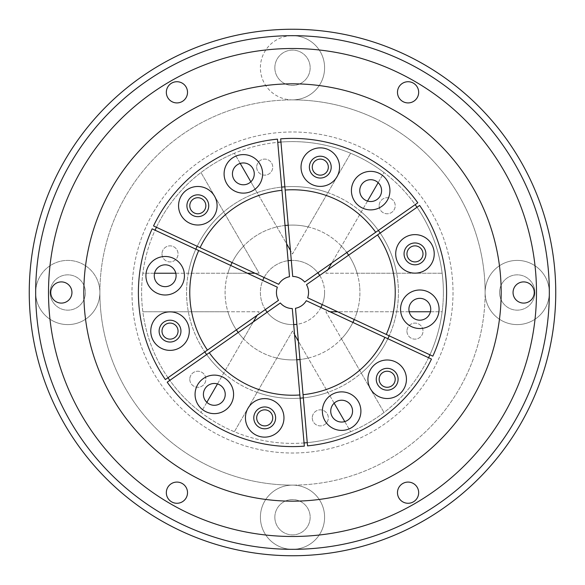 <?xml version="1.0" encoding="UTF-8"?>
<svg xmlns="http://www.w3.org/2000/svg" width="585" height="585" viewBox="0 0 585 585"><rect width="100%" height="100%" fill="white"/><g stroke="black" fill="none" stroke-linecap="round" stroke-linejoin="round"><path stroke-width="0.44" stroke-dasharray="2.92 2.19" d="M549.33 292.5A256.83 256.83 0 0 0 292.5 35.67A256.83 256.83 0 0 0 35.67 292.5A32.102 32.102 0 0 0 67.772 324.602A32.102 32.102 0 0 0 99.881 292.5A32.102 32.102 0 0 0 67.772 260.398A32.102 32.102 0 0 0 35.67 292.5A32.102 32.102 0 0 0 67.772 324.602A32.102 32.102 0 0 0 99.881 292.5A192.619 192.619 0 0 1 292.5 99.881A192.619 192.619 0 0 1 485.119 292.5A32.102 32.102 0 0 0 517.228 324.602A32.102 32.102 0 0 0 549.33 292.5A32.102 32.102 0 0 0 517.228 260.398A32.102 32.102 0 0 0 485.119 292.5A32.102 32.102 0 0 0 517.228 324.602A32.102 32.102 0 0 0 549.33 292.5A32.102 32.102 0 0 0 517.228 260.398A32.102 32.102 0 0 0 485.119 292.5A192.619 192.619 0 0 1 292.5 485.119A192.619 192.619 0 0 1 99.881 292.5A192.619 192.619 0 0 1 292.5 99.881A32.102 32.102 0 0 0 324.602 67.772A32.102 32.102 0 0 0 292.5 35.67A32.102 32.102 0 0 0 260.398 67.772A32.102 32.102 0 0 0 292.5 99.881A192.619 192.619 0 0 1 485.119 292.5A192.619 192.619 0 0 1 292.5 485.119A32.102 32.102 0 0 0 260.398 517.228A32.102 32.102 0 0 0 292.5 549.33A32.102 32.102 0 0 0 324.602 517.228A32.102 32.102 0 0 0 292.5 485.119A32.102 32.102 0 0 0 260.398 517.228A32.102 32.102 0 0 0 292.5 549.33A32.102 32.102 0 0 0 324.602 517.228A32.102 32.102 0 0 0 292.5 485.119A192.619 192.619 0 0 1 99.881 292.5A32.102 32.102 0 0 0 67.772 260.398A32.102 32.102 0 0 0 35.67 292.5A256.83 256.83 0 0 0 292.5 549.33A256.83 256.83 0 0 0 549.33 292.5A256.83 256.83 0 0 0 292.5 35.67A32.102 32.102 0 0 0 260.398 67.772A32.102 32.102 0 0 0 292.5 99.881A32.102 32.102 0 0 0 324.602 67.772A32.102 32.102 0 0 0 292.5 35.67A256.83 256.83 0 0 0 35.67 292.5A256.83 256.83 0 0 1 292.5 35.67A256.83 256.83 0 0 1 549.33 292.5A256.83 256.83 0 0 1 292.5 549.33A256.83 256.83 0 0 1 35.67 292.5A256.83 256.83 0 0 1 292.5 35.67A256.83 256.83 0 0 1 549.33 292.5A256.83 256.83 0 0 1 292.5 549.33A256.83 256.83 0 0 1 35.67 292.5A256.83 256.83 0 0 0 292.5 549.33A256.83 256.83 0 0 0 549.33 292.5M555.75 292.5A263.25 263.25 0 0 0 292.5 29.25A263.25 263.25 0 0 0 29.25 292.5A263.25 263.25 0 0 1 292.5 29.25A263.25 263.25 0 0 1 555.75 292.5A263.25 263.25 0 0 0 292.5 29.25A263.25 263.25 0 0 0 29.25 292.5A263.25 263.25 0 0 0 292.5 555.75A263.25 263.25 0 0 0 555.75 292.5A263.25 263.25 0 0 1 292.5 555.75A263.25 263.25 0 0 1 29.25 292.5A263.25 263.25 0 0 0 292.5 555.75A263.25 263.25 0 0 0 555.75 292.5A263.25 263.25 0 0 1 292.5 555.75A263.25 263.25 0 0 1 29.25 292.5A263.25 263.25 0 0 0 292.5 555.75A263.25 263.25 0 0 0 555.75 292.5A263.25 263.25 0 0 1 292.5 555.75A263.25 263.25 0 0 1 29.25 292.5M397.478 92.32A10.596 10.596 0 0 0 408.074 102.916A10.596 10.596 0 0 0 418.67 92.32A10.596 10.596 0 0 0 408.074 81.724A10.596 10.596 0 0 0 397.478 92.32M166.33 92.32A10.596 10.596 0 0 0 176.926 102.916A10.596 10.596 0 0 0 187.522 92.32A10.596 10.596 0 0 0 176.926 81.724A10.596 10.596 0 0 0 166.33 92.32M50.756 292.5A10.596 10.596 0 0 0 61.352 303.096A10.596 10.596 0 0 0 71.948 292.5A10.596 10.596 0 0 0 61.352 281.904A10.596 10.596 0 0 0 50.756 292.5M166.33 492.68A10.596 10.596 0 0 0 176.926 503.275A10.596 10.596 0 0 0 187.522 492.68A10.596 10.596 0 0 0 176.926 482.084A10.596 10.596 0 0 0 166.33 492.68M397.478 492.68A10.596 10.596 0 0 0 408.074 503.275A10.596 10.596 0 0 0 418.67 492.68A10.596 10.596 0 0 0 408.074 482.084A10.596 10.596 0 0 0 397.478 492.68M379.153 379.255A8.029 8.029 0 0 0 387.175 387.285A8.029 8.029 0 0 0 395.204 379.255A8.029 8.029 0 0 0 387.175 371.226A8.029 8.029 0 0 0 379.153 379.255M406.948 331.117A8.029 8.029 0 0 0 414.97 339.139A8.029 8.029 0 0 0 422.999 331.117A8.029 8.029 0 0 0 414.97 323.088A8.029 8.029 0 0 0 406.948 331.117A8.029 8.029 0 0 0 414.97 339.139A8.029 8.029 0 0 0 422.999 331.117A8.029 8.029 0 0 0 414.97 323.088A8.029 8.029 0 0 0 406.948 331.117M406.948 253.883A8.029 8.029 0 0 0 414.97 261.912A8.029 8.029 0 0 0 422.999 253.883A8.029 8.029 0 0 0 414.97 245.861A8.029 8.029 0 0 0 406.948 253.883M379.153 205.744A8.029 8.029 0 0 0 387.175 213.774A8.029 8.029 0 0 0 395.204 205.744A8.029 8.029 0 0 0 387.175 197.715A8.029 8.029 0 0 0 379.153 205.744A8.029 8.029 0 0 0 387.175 213.774A8.029 8.029 0 0 0 395.204 205.744A8.029 8.029 0 0 0 387.175 197.715A8.029 8.029 0 0 0 379.153 205.744M312.266 167.127A8.029 8.029 0 0 0 320.295 175.156A8.029 8.029 0 0 0 328.317 167.127A8.029 8.029 0 0 0 320.295 159.105A8.029 8.029 0 0 0 312.266 167.127M256.683 167.127A8.029 8.029 0 0 0 264.705 175.156A8.029 8.029 0 0 0 272.734 167.127A8.029 8.029 0 0 0 264.705 159.105A8.029 8.029 0 0 0 256.683 167.127A8.029 8.029 0 0 0 264.705 175.156A8.029 8.029 0 0 0 272.734 167.127A8.029 8.029 0 0 0 264.705 159.105A8.029 8.029 0 0 0 256.683 167.127M189.796 205.744A8.029 8.029 0 0 0 197.825 213.774A8.029 8.029 0 0 0 205.847 205.744A8.029 8.029 0 0 0 197.825 197.715A8.029 8.029 0 0 0 189.796 205.744M162.001 253.883A8.029 8.029 0 0 0 170.03 261.912A8.029 8.029 0 0 0 178.052 253.883A8.029 8.029 0 0 0 170.03 245.861A8.029 8.029 0 0 0 162.001 253.883A8.029 8.029 0 0 0 170.03 261.912A8.029 8.029 0 0 0 178.052 253.883A8.029 8.029 0 0 0 170.03 245.861A8.029 8.029 0 0 0 162.001 253.883M162.001 331.117A8.029 8.029 0 0 0 170.03 339.139A8.029 8.029 0 0 0 178.052 331.117A8.029 8.029 0 0 0 170.03 323.088A8.029 8.029 0 0 0 162.001 331.117M189.796 379.255A8.029 8.029 0 0 0 197.825 387.285A8.029 8.029 0 0 0 205.847 379.255A8.029 8.029 0 0 0 197.825 371.226A8.029 8.029 0 0 0 189.796 379.255A8.029 8.029 0 0 0 197.825 387.285A8.029 8.029 0 0 0 205.847 379.255A8.029 8.029 0 0 0 197.825 371.226A8.029 8.029 0 0 0 189.796 379.255M217.474 383.928L243.514 338.817A67.421 67.421 0 0 1 227.894 311.761L259.14 311.761L200.991 412.469A150.886 150.886 0 0 0 234.358 431.737L292.5 331.022L350.642 431.737A150.886 150.886 0 0 0 384.009 412.469L325.86 311.761L442.15 311.761A150.886 150.886 0 0 0 442.15 273.239L325.86 273.239L384.009 172.531A150.886 150.886 0 0 0 350.642 153.263L292.5 253.978L234.358 153.263A150.886 150.886 0 0 0 200.991 172.531L259.14 273.239L142.85 273.239A150.886 150.886 0 0 0 142.85 311.761L259.14 311.761L257.064 315.352M206.849 402.326L200.991 412.469A150.886 150.886 0 0 1 169.826 380.352M253.268 321.933L243.514 338.817A67.421 67.421 0 0 1 238.212 332.47A67.421 67.421 0 0 0 296.778 359.782A67.421 67.421 0 0 1 276.88 358.086L292.5 331.022L294.577 334.613M247.396 273.239L227.894 273.239A67.421 67.421 0 0 1 243.514 246.183L259.14 273.239L254.987 273.239M156.436 227.28A150.886 150.886 0 0 1 200.991 172.531L243.514 246.183A67.421 67.421 0 0 0 232.091 262.563L278.701 284.295A16.051 16.051 0 0 1 289.509 276.727L285.027 225.496A67.421 67.421 0 0 0 232.091 262.563L197.174 246.278A105.943 105.943 0 0 1 223.733 211.909A105.943 105.943 0 0 0 188.326 273.239L227.894 273.239A67.421 67.421 0 0 1 230.739 265.473A67.421 67.421 0 0 0 236.369 329.845A67.421 67.421 0 0 1 227.894 311.761L142.85 311.761A150.886 150.886 0 0 0 167.99 377.727M304.054 442.947A150.886 150.886 0 0 1 234.358 431.737L276.88 358.086A67.421 67.421 0 0 0 308.12 358.086A67.421 67.421 0 0 1 299.973 359.504A67.421 67.421 0 0 0 352.909 322.437A67.421 67.421 0 0 1 341.486 338.817L325.86 311.761L330.013 311.761M334.167 403.189L298.372 341.194M344.792 421.595L350.642 431.737A150.886 150.886 0 0 1 307.249 442.662M428.564 357.72A150.886 150.886 0 0 1 384.009 412.469L341.486 338.817A67.421 67.421 0 0 0 357.106 311.761A67.421 67.421 0 0 1 354.261 319.527A67.421 67.421 0 0 0 348.631 255.155A67.421 67.421 0 0 1 357.106 273.239L325.86 273.239L327.936 269.648M409.193 311.761L337.603 311.761M430.443 311.761L442.15 311.761A150.886 150.886 0 0 1 429.924 354.81M417.01 207.273A150.886 150.886 0 0 1 442.15 273.239L357.106 273.239A67.421 67.421 0 0 0 341.486 246.183A67.421 67.421 0 0 1 346.788 252.53A67.421 67.421 0 0 0 288.222 225.218A67.421 67.421 0 0 1 308.12 226.914L292.5 253.978L290.423 250.387M367.526 201.072L331.732 263.067M378.151 182.674L384.009 172.531A150.886 150.886 0 0 1 415.174 204.648M280.946 142.053A150.886 150.886 0 0 1 350.642 153.263L308.12 226.914A67.421 67.421 0 0 0 276.88 226.914A67.421 67.421 0 0 1 285.027 225.496L281.67 187.112A105.943 105.943 0 0 0 197.174 246.278L153.526 225.927A154.096 154.096 0 0 1 277.473 139.135L281.67 187.112A105.943 105.943 0 0 0 257.093 192.648L286.628 243.806M175.807 273.239L188.326 273.239A105.943 105.943 0 0 1 195.814 249.188A105.943 105.943 0 0 0 301.736 398.041A105.943 105.943 0 0 0 380.191 233.057A105.943 105.943 0 0 1 396.674 273.239A105.943 105.943 0 0 0 361.267 211.909A105.943 105.943 0 0 1 378.349 230.424A105.943 105.943 0 0 0 284.866 186.834A105.943 105.943 0 0 1 327.907 192.648A105.943 105.943 0 0 0 257.093 192.648L250.833 181.811M240.208 163.405L234.358 153.263A150.886 150.886 0 0 1 277.751 142.338M513.052 292.5A10.596 10.596 0 0 0 523.648 303.096A10.596 10.596 0 0 0 534.244 292.5A10.596 10.596 0 0 0 523.648 281.904A10.596 10.596 0 0 0 513.052 292.5M256.683 417.873A8.029 8.029 0 0 0 264.705 425.895A8.029 8.029 0 0 0 272.734 417.873A8.029 8.029 0 0 0 264.705 409.844A8.029 8.029 0 0 0 256.683 417.873M312.266 417.873A8.029 8.029 0 0 0 320.295 425.895A8.029 8.029 0 0 0 328.317 417.873A8.029 8.029 0 0 0 320.295 409.844A8.029 8.029 0 0 0 312.266 417.873A8.029 8.029 0 0 0 320.295 425.895A8.029 8.029 0 0 0 328.317 417.873A8.029 8.029 0 0 0 320.295 409.844A8.029 8.029 0 0 0 312.266 417.873M319.688 275.425A32.102 32.102 0 0 1 322.24 304.595M320.88 307.505A32.102 32.102 0 0 1 296.895 324.302M293.692 324.58A32.102 32.102 0 0 1 267.155 312.207M265.312 309.575A32.102 32.102 0 0 1 262.76 280.405M264.12 277.495A32.102 32.102 0 0 1 288.105 260.698M291.308 260.42A32.102 32.102 0 0 1 317.845 272.793M154.557 273.239L142.85 273.239A150.886 150.886 0 0 1 155.076 230.19M274.84 67.772A17.66 17.66 0 0 0 292.5 85.432A17.66 17.66 0 0 0 310.16 67.772A17.66 17.66 0 0 0 292.5 50.12A17.66 17.66 0 0 0 274.84 67.772A17.66 17.66 0 0 0 292.5 85.432A17.66 17.66 0 0 0 310.16 67.772A17.66 17.66 0 0 0 292.5 50.12A17.66 17.66 0 0 0 274.84 67.772M50.12 292.5A17.66 17.66 0 0 0 67.772 310.16A17.66 17.66 0 0 0 85.432 292.5A17.66 17.66 0 0 0 67.772 274.84A17.66 17.66 0 0 0 50.12 292.5A17.66 17.66 0 0 0 67.772 310.16A17.66 17.66 0 0 0 85.432 292.5A17.66 17.66 0 0 0 67.772 274.84A17.66 17.66 0 0 0 50.12 292.5M274.84 517.228A17.66 17.66 0 0 0 292.5 534.88A17.66 17.66 0 0 0 310.16 517.228A17.66 17.66 0 0 0 292.5 499.568A17.66 17.66 0 0 0 274.84 517.228A17.66 17.66 0 0 0 292.5 534.88A17.66 17.66 0 0 0 310.16 517.228A17.66 17.66 0 0 0 292.5 499.568A17.66 17.66 0 0 0 274.84 517.228M499.568 292.5A17.66 17.66 0 0 0 517.228 310.16A17.66 17.66 0 0 0 534.88 292.5A17.66 17.66 0 0 0 517.228 274.84A17.66 17.66 0 0 0 499.568 292.5A17.66 17.66 0 0 0 517.228 310.16A17.66 17.66 0 0 0 534.88 292.5A17.66 17.66 0 0 0 517.228 274.84A17.66 17.66 0 0 0 499.568 292.5M501.177 292.5A208.677 208.677 0 0 1 292.5 501.177A208.677 208.677 0 0 1 83.823 292.5A208.677 208.677 0 0 1 292.5 83.823A208.677 208.677 0 0 1 501.177 292.5M443.386 292.5A150.886 150.886 0 0 1 292.5 443.386A150.886 150.886 0 0 1 141.614 292.5A150.886 150.886 0 0 1 292.5 141.614A150.886 150.886 0 0 1 443.386 292.5M223.733 373.091A105.943 105.943 0 0 1 206.651 354.576A105.943 105.943 0 0 0 300.134 398.166A105.943 105.943 0 0 1 257.093 392.352A105.943 105.943 0 0 0 327.907 392.352A105.943 105.943 0 0 1 303.33 397.888A105.943 105.943 0 0 0 387.826 338.722A105.943 105.943 0 0 1 361.267 373.091A105.943 105.943 0 0 0 396.674 311.761A105.943 105.943 0 0 1 389.186 335.812A105.943 105.943 0 0 0 283.264 186.959A105.943 105.943 0 0 0 204.808 351.943A105.943 105.943 0 0 1 188.326 311.761A105.943 105.943 0 0 0 223.733 373.091M324.602 292.5A32.102 32.102 0 0 1 292.5 324.602A32.102 32.102 0 0 1 260.398 292.5A32.102 32.102 0 0 1 292.5 260.398A32.102 32.102 0 0 1 324.602 292.5M453.017 292.5A160.517 160.517 0 0 1 292.5 453.017A160.517 160.517 0 0 1 131.983 292.5A160.517 160.517 0 0 1 292.5 131.983A160.517 160.517 0 0 1 453.017 292.5A160.517 160.517 0 0 1 292.5 453.017A160.517 160.517 0 0 1 131.983 292.5A160.517 160.517 0 0 1 292.5 131.983A160.517 160.517 0 0 1 453.017 292.5M254.409 189.642A19.261 19.261 0 0 0 259.133 162.813A19.261 19.261 0 0 0 232.311 158.082A19.261 19.261 0 0 0 227.58 184.911A19.261 19.261 0 0 0 254.409 189.642M237.1 164.919A10.918 10.918 0 0 1 252.296 167.602A10.918 10.918 0 0 1 249.619 182.805A10.918 10.918 0 0 1 234.417 180.121A10.918 10.918 0 0 1 237.1 164.919M362.532 208.077A19.261 19.261 0 0 0 388.133 198.761A19.261 19.261 0 0 0 378.817 173.167A19.261 19.261 0 0 0 353.216 182.483A19.261 19.261 0 0 0 362.532 208.077M375.285 180.728A10.918 10.918 0 0 1 380.564 195.236A10.918 10.918 0 0 1 366.064 200.516A10.918 10.918 0 0 1 360.784 186.008A10.918 10.918 0 0 1 375.285 180.728M400.63 310.942A19.261 19.261 0 0 0 421.492 328.448A19.261 19.261 0 0 0 439.006 307.586A19.261 19.261 0 0 0 418.136 290.072A19.261 19.261 0 0 0 400.63 310.942M430.692 308.31A10.918 10.918 0 0 1 420.769 320.134A10.918 10.918 0 0 1 408.944 310.211A10.918 10.918 0 0 1 418.867 298.387A10.918 10.918 0 0 1 430.692 308.31M330.591 395.358A19.261 19.261 0 0 0 325.867 422.187A19.261 19.261 0 0 0 352.689 426.918A19.261 19.261 0 0 0 357.42 400.089A19.261 19.261 0 0 0 330.591 395.358M347.899 420.081A10.918 10.918 0 0 1 332.704 417.397A10.918 10.918 0 0 1 335.38 402.195A10.918 10.918 0 0 1 350.583 404.878A10.918 10.918 0 0 1 347.899 420.081M222.468 376.923A19.261 19.261 0 0 0 196.867 386.239A19.261 19.261 0 0 0 206.183 411.833A19.261 19.261 0 0 0 231.784 402.517A19.261 19.261 0 0 0 222.468 376.923M209.715 404.272A10.918 10.918 0 0 1 204.436 389.764A10.918 10.918 0 0 1 218.936 384.484A10.918 10.918 0 0 1 224.216 398.992A10.918 10.918 0 0 1 209.715 404.272M208.874 221.525A19.261 19.261 0 0 0 213.598 194.695A19.261 19.261 0 0 0 186.776 189.964A19.261 19.261 0 0 0 182.045 216.794A19.261 19.261 0 0 0 208.874 221.525M191.566 196.801A10.918 10.918 0 0 1 206.761 199.485A10.918 10.918 0 0 1 204.085 214.688A10.918 10.918 0 0 1 188.882 212.004A10.918 10.918 0 0 1 191.566 196.801M312.156 184.589A19.261 19.261 0 0 0 337.75 175.273A19.261 19.261 0 0 0 328.434 149.672A19.261 19.261 0 0 0 302.84 158.988A19.261 19.261 0 0 0 312.156 184.589M324.909 157.233A10.918 10.918 0 0 1 330.189 171.741A10.918 10.918 0 0 1 315.681 177.021A10.918 10.918 0 0 1 310.401 162.513A10.918 10.918 0 0 1 324.909 157.233M395.782 255.565A19.261 19.261 0 0 0 416.652 273.071A19.261 19.261 0 0 0 434.158 252.208A19.261 19.261 0 0 0 413.295 234.695A19.261 19.261 0 0 0 395.782 255.565M425.843 252.932A10.918 10.918 0 0 1 415.92 264.756A10.918 10.918 0 0 1 404.096 254.833A10.918 10.918 0 0 1 414.019 243.009A10.918 10.918 0 0 1 425.843 252.932M376.126 363.475A19.261 19.261 0 0 0 371.402 390.305A19.261 19.261 0 0 0 398.224 395.036A19.261 19.261 0 0 0 402.955 368.206A19.261 19.261 0 0 0 376.126 363.475M393.434 388.199A10.918 10.918 0 0 1 378.239 385.515A10.918 10.918 0 0 1 380.915 370.312A10.918 10.918 0 0 1 396.118 372.996A10.918 10.918 0 0 1 393.434 388.199M272.844 400.411A19.261 19.261 0 0 0 247.25 409.727A19.261 19.261 0 0 0 256.566 435.328A19.261 19.261 0 0 0 282.16 426.012A19.261 19.261 0 0 0 272.844 400.411M260.091 427.767A10.918 10.918 0 0 1 254.811 413.259A10.918 10.918 0 0 1 269.319 407.979A10.918 10.918 0 0 1 274.599 422.487A10.918 10.918 0 0 1 260.091 427.767M189.218 329.435A19.261 19.261 0 0 0 168.348 311.929A19.261 19.261 0 0 0 150.842 332.792A19.261 19.261 0 0 0 171.705 350.305A19.261 19.261 0 0 0 189.218 329.435M159.157 332.068A10.918 10.918 0 0 1 169.08 320.244A10.918 10.918 0 0 1 180.904 330.167A10.918 10.918 0 0 1 170.981 341.991A10.918 10.918 0 0 1 159.157 332.068M184.37 274.058A19.261 19.261 0 0 0 163.507 256.552A19.261 19.261 0 0 0 145.994 277.414A19.261 19.261 0 0 0 166.864 294.928A19.261 19.261 0 0 0 184.37 274.058M154.308 276.69A10.918 10.918 0 0 1 164.231 264.866A10.918 10.918 0 0 1 176.056 274.789A10.918 10.918 0 0 1 166.133 286.613A10.918 10.918 0 0 1 154.308 276.69M359.658 286.621A67.421 67.421 0 0 0 286.621 225.342A67.421 67.421 0 0 0 225.342 298.379A67.421 67.421 0 0 0 298.379 359.658A67.421 67.421 0 0 0 359.658 286.621M198.724 250.541A102.733 102.733 0 0 0 207.434 350.101M276.508 293.897A16.051 16.051 0 0 0 278.497 300.346L165.358 379.57A154.096 154.096 0 0 1 152.166 228.837L277.348 287.206A16.051 16.051 0 0 0 276.508 293.897M281.948 190.315A102.733 102.733 0 0 0 200.085 247.638M375.724 232.267A102.733 102.733 0 0 0 285.144 190.03M386.275 334.459A102.733 102.733 0 0 0 377.566 234.899M303.052 394.685A102.733 102.733 0 0 0 384.915 337.362M417.8 202.805A154.096 154.096 0 0 0 280.668 138.857L292.705 276.449A16.051 16.051 0 0 1 304.661 282.021L417.8 202.805M432.834 356.163A154.096 154.096 0 0 0 419.642 205.43L306.503 284.654A16.051 16.051 0 0 1 307.651 297.794L432.834 356.163M307.527 445.865A154.096 154.096 0 0 0 431.474 359.073L306.299 300.705A16.051 16.051 0 0 1 295.491 308.273L307.527 445.865M209.276 352.733A102.733 102.733 0 0 0 299.856 394.97M167.2 382.195A154.096 154.096 0 0 0 304.332 446.143L292.295 308.551A16.051 16.051 0 0 1 280.339 302.979L167.2 382.195"/><path stroke-width="0.88" d="M29.25 292.5A263.25 263.25 0 0 1 292.5 29.25A263.25 263.25 0 0 1 555.75 292.5A263.25 263.25 0 0 1 292.5 555.75A263.25 263.25 0 0 1 29.25 292.5M35.67 292.5A256.83 256.83 0 0 1 292.5 35.67A256.83 256.83 0 0 1 549.33 292.5A256.83 256.83 0 0 1 292.5 549.33A256.83 256.83 0 0 1 35.67 292.5A256.83 256.83 0 0 0 292.5 549.33A256.83 256.83 0 0 0 549.33 292.5M397.478 92.32A10.596 10.596 0 0 0 408.074 102.916A10.596 10.596 0 0 0 418.67 92.32A10.596 10.596 0 0 0 408.074 81.724A10.596 10.596 0 0 0 397.478 92.32M166.33 92.32A10.596 10.596 0 0 0 176.926 102.916A10.596 10.596 0 0 0 187.522 92.32A10.596 10.596 0 0 0 176.926 81.724A10.596 10.596 0 0 0 166.33 92.32M50.756 292.5A10.596 10.596 0 0 0 61.352 303.096A10.596 10.596 0 0 0 71.948 292.5A10.596 10.596 0 0 0 61.352 281.904A10.596 10.596 0 0 0 50.756 292.5M166.33 492.68A10.596 10.596 0 0 0 176.926 503.275A10.596 10.596 0 0 0 187.522 492.68A10.596 10.596 0 0 0 176.926 482.084A10.596 10.596 0 0 0 166.33 492.68M397.478 492.68A10.596 10.596 0 0 0 408.074 503.275A10.596 10.596 0 0 0 418.67 492.68A10.596 10.596 0 0 0 408.074 482.084A10.596 10.596 0 0 0 397.478 492.68M379.153 379.255A8.029 8.029 0 0 0 387.175 387.285A8.029 8.029 0 0 0 395.204 379.255A8.029 8.029 0 0 0 387.175 371.226A8.029 8.029 0 0 0 379.153 379.255M406.948 253.883A8.029 8.029 0 0 0 414.97 261.912A8.029 8.029 0 0 0 422.999 253.883A8.029 8.029 0 0 0 414.97 245.861A8.029 8.029 0 0 0 406.948 253.883M312.266 167.127A8.029 8.029 0 0 0 320.295 175.156A8.029 8.029 0 0 0 328.317 167.127A8.029 8.029 0 0 0 320.295 159.105A8.029 8.029 0 0 0 312.266 167.127M189.796 205.744A8.029 8.029 0 0 0 197.825 213.774A8.029 8.029 0 0 0 205.847 205.744A8.029 8.029 0 0 0 197.825 197.715A8.029 8.029 0 0 0 189.796 205.744M162.001 331.117A8.029 8.029 0 0 0 170.03 339.139A8.029 8.029 0 0 0 178.052 331.117A8.029 8.029 0 0 0 170.03 323.088A8.029 8.029 0 0 0 162.001 331.117M217.474 383.928L206.849 402.326M257.064 315.352L253.268 321.933M334.167 403.189L344.792 421.595M294.577 334.613L298.372 341.194M409.193 311.761L430.443 311.761M330.013 311.761L337.603 311.761M367.526 201.072L378.151 182.674M327.936 269.648L331.732 263.067M250.833 181.811L240.208 163.405M290.423 250.387L286.628 243.806M513.052 292.5A10.596 10.596 0 0 0 523.648 303.096A10.596 10.596 0 0 0 534.244 292.5A10.596 10.596 0 0 0 523.648 281.904A10.596 10.596 0 0 0 513.052 292.5M256.683 417.873A8.029 8.029 0 0 0 264.705 425.895A8.029 8.029 0 0 0 272.734 417.873A8.029 8.029 0 0 0 264.705 409.844A8.029 8.029 0 0 0 256.683 417.873M322.24 304.595A32.102 32.102 0 0 1 320.88 307.505M296.895 324.302A32.102 32.102 0 0 1 293.692 324.58M267.155 312.207A32.102 32.102 0 0 1 265.312 309.575M262.76 280.405A32.102 32.102 0 0 1 264.12 277.495M288.105 260.698A32.102 32.102 0 0 1 291.308 260.42M317.845 272.793A32.102 32.102 0 0 1 319.688 275.425M254.987 273.239L247.396 273.239M175.807 273.239L154.557 273.239M501.177 292.5A208.677 208.677 0 0 1 292.5 501.177A208.677 208.677 0 0 1 83.823 292.5A208.677 208.677 0 0 1 292.5 83.823A208.677 208.677 0 0 1 501.177 292.5M155.076 230.19A150.886 150.886 0 0 1 156.436 227.28M277.751 142.338A150.886 150.886 0 0 1 280.946 142.053M415.174 204.648A150.886 150.886 0 0 1 417.01 207.273M169.826 380.352A150.886 150.886 0 0 1 167.99 377.727M206.651 354.576A105.943 105.943 0 0 1 204.808 351.943A105.943 105.943 0 0 0 206.651 354.576M238.212 332.47A67.421 67.421 0 0 1 236.369 329.845A67.421 67.421 0 0 0 238.212 332.47M307.249 442.662A150.886 150.886 0 0 1 304.054 442.947M303.33 397.888A105.943 105.943 0 0 1 300.134 398.166A105.943 105.943 0 0 0 303.33 397.888M429.924 354.81A150.886 150.886 0 0 1 428.564 357.72M389.186 335.812A105.943 105.943 0 0 1 387.826 338.722A105.943 105.943 0 0 0 389.186 335.812M378.349 230.424A105.943 105.943 0 0 1 380.191 233.057A105.943 105.943 0 0 0 378.349 230.424M281.67 187.112A105.943 105.943 0 0 1 284.866 186.834A105.943 105.943 0 0 0 281.67 187.112M195.814 249.188A105.943 105.943 0 0 1 197.174 246.278A105.943 105.943 0 0 0 195.814 249.188M299.973 359.504A67.421 67.421 0 0 1 296.778 359.782A67.421 67.421 0 0 0 299.973 359.504M354.261 319.527A67.421 67.421 0 0 1 352.909 322.437A67.421 67.421 0 0 0 354.261 319.527M346.788 252.53A67.421 67.421 0 0 1 348.631 255.155A67.421 67.421 0 0 0 346.788 252.53M285.027 225.496A67.421 67.421 0 0 1 288.222 225.218A67.421 67.421 0 0 0 285.027 225.496M230.739 265.473A67.421 67.421 0 0 1 232.091 262.563A67.421 67.421 0 0 0 230.739 265.473M254.409 189.642A19.261 19.261 0 0 0 259.133 162.813A19.261 19.261 0 0 0 232.311 158.082A19.261 19.261 0 0 0 227.58 184.911A19.261 19.261 0 0 0 254.409 189.642M249.619 182.805A10.918 10.918 0 0 0 252.296 167.602A10.918 10.918 0 0 0 237.1 164.919A10.918 10.918 0 0 0 234.417 180.121A10.918 10.918 0 0 0 249.619 182.805M362.532 208.077A19.261 19.261 0 0 0 388.133 198.761A19.261 19.261 0 0 0 378.817 173.167A19.261 19.261 0 0 0 353.216 182.483A19.261 19.261 0 0 0 362.532 208.077M366.064 200.516A10.918 10.918 0 0 0 380.564 195.236A10.918 10.918 0 0 0 375.285 180.728A10.918 10.918 0 0 0 360.784 186.008A10.918 10.918 0 0 0 366.064 200.516M400.63 310.942A19.261 19.261 0 0 0 421.492 328.448A19.261 19.261 0 0 0 439.006 307.586A19.261 19.261 0 0 0 418.136 290.072A19.261 19.261 0 0 0 400.63 310.942M408.944 310.211A10.918 10.918 0 0 0 420.769 320.134A10.918 10.918 0 0 0 430.692 308.31A10.918 10.918 0 0 0 418.867 298.387A10.918 10.918 0 0 0 408.944 310.211M330.591 395.358A19.261 19.261 0 0 0 325.867 422.187A19.261 19.261 0 0 0 352.689 426.918A19.261 19.261 0 0 0 357.42 400.089A19.261 19.261 0 0 0 330.591 395.358M335.38 402.195A10.918 10.918 0 0 0 332.704 417.397A10.918 10.918 0 0 0 347.899 420.081A10.918 10.918 0 0 0 350.583 404.878A10.918 10.918 0 0 0 335.38 402.195M222.468 376.923A19.261 19.261 0 0 0 196.867 386.239A19.261 19.261 0 0 0 206.183 411.833A19.261 19.261 0 0 0 231.784 402.517A19.261 19.261 0 0 0 222.468 376.923M218.936 384.484A10.918 10.918 0 0 0 204.436 389.764A10.918 10.918 0 0 0 209.715 404.272A10.918 10.918 0 0 0 224.216 398.992A10.918 10.918 0 0 0 218.936 384.484M208.874 221.525A19.261 19.261 0 0 0 213.598 194.695A19.261 19.261 0 0 0 186.776 189.964A19.261 19.261 0 0 0 182.045 216.794A19.261 19.261 0 0 0 208.874 221.525M204.085 214.688A10.918 10.918 0 0 0 206.761 199.485A10.918 10.918 0 0 0 191.566 196.801A10.918 10.918 0 0 0 188.882 212.004A10.918 10.918 0 0 0 204.085 214.688M312.156 184.589A19.261 19.261 0 0 0 337.75 175.273A19.261 19.261 0 0 0 328.434 149.672A19.261 19.261 0 0 0 302.84 158.988A19.261 19.261 0 0 0 312.156 184.589M315.681 177.021A10.918 10.918 0 0 0 330.189 171.741A10.918 10.918 0 0 0 324.909 157.233A10.918 10.918 0 0 0 310.401 162.513A10.918 10.918 0 0 0 315.681 177.021M395.782 255.565A19.261 19.261 0 0 0 416.652 273.071A19.261 19.261 0 0 0 434.158 252.208A19.261 19.261 0 0 0 413.295 234.695A19.261 19.261 0 0 0 395.782 255.565M404.096 254.833A10.918 10.918 0 0 0 415.92 264.756A10.918 10.918 0 0 0 425.843 252.932A10.918 10.918 0 0 0 414.019 243.009A10.918 10.918 0 0 0 404.096 254.833M376.126 363.475A19.261 19.261 0 0 0 371.402 390.305A19.261 19.261 0 0 0 398.224 395.036A19.261 19.261 0 0 0 402.955 368.206A19.261 19.261 0 0 0 376.126 363.475M380.915 370.312A10.918 10.918 0 0 0 378.239 385.515A10.918 10.918 0 0 0 393.434 388.199A10.918 10.918 0 0 0 396.118 372.996A10.918 10.918 0 0 0 380.915 370.312M272.844 400.411A19.261 19.261 0 0 0 247.25 409.727A19.261 19.261 0 0 0 256.566 435.328A19.261 19.261 0 0 0 282.16 426.012A19.261 19.261 0 0 0 272.844 400.411M269.319 407.979A10.918 10.918 0 0 0 254.811 413.259A10.918 10.918 0 0 0 260.091 427.767A10.918 10.918 0 0 0 274.599 422.487A10.918 10.918 0 0 0 269.319 407.979M189.218 329.435A19.261 19.261 0 0 0 168.348 311.929A19.261 19.261 0 0 0 150.842 332.792A19.261 19.261 0 0 0 171.705 350.305A19.261 19.261 0 0 0 189.218 329.435M180.904 330.167A10.918 10.918 0 0 0 169.08 320.244A10.918 10.918 0 0 0 159.157 332.068A10.918 10.918 0 0 0 170.981 341.991A10.918 10.918 0 0 0 180.904 330.167M184.37 274.058A19.261 19.261 0 0 0 163.507 256.552A19.261 19.261 0 0 0 145.994 277.414A19.261 19.261 0 0 0 166.864 294.928A19.261 19.261 0 0 0 184.37 274.058M176.056 274.789A10.918 10.918 0 0 0 164.231 264.866A10.918 10.918 0 0 0 154.308 276.69A10.918 10.918 0 0 0 166.133 286.613A10.918 10.918 0 0 0 176.056 274.789M198.724 250.541A102.733 102.733 0 0 0 207.434 350.101L165.358 379.57A154.096 154.096 0 0 1 152.166 228.837L277.348 287.206A16.051 16.051 0 0 0 278.497 300.346L207.434 350.101M200.085 247.638L153.526 225.927A154.096 154.096 0 0 1 277.473 139.135L289.509 276.727A16.051 16.051 0 0 0 278.701 284.295L200.085 247.638A102.733 102.733 0 0 1 281.948 190.315M285.144 190.03L280.668 138.857A154.096 154.096 0 0 1 417.8 202.805L304.661 282.021A16.051 16.051 0 0 0 292.705 276.449L285.144 190.03A102.733 102.733 0 0 1 375.724 232.267M377.566 234.899L419.642 205.43A154.096 154.096 0 0 1 432.834 356.163L307.651 297.794A16.051 16.051 0 0 0 306.503 284.654L377.566 234.899A102.733 102.733 0 0 1 386.275 334.459M384.915 337.362L431.474 359.073A154.096 154.096 0 0 1 307.527 445.865L295.491 308.273A16.051 16.051 0 0 0 306.299 300.705L384.915 337.362A102.733 102.733 0 0 1 303.052 394.685M167.2 382.195L280.339 302.979A16.051 16.051 0 0 0 292.295 308.551L304.332 446.143A154.096 154.096 0 0 1 167.2 382.195M209.276 352.733A102.733 102.733 0 0 0 299.856 394.97M536.489 292.5A243.989 243.989 0 0 0 292.5 48.511A243.989 243.989 0 0 0 48.511 292.5A243.989 243.989 0 0 0 292.5 536.489A243.989 243.989 0 0 0 536.489 292.5"/></g></svg>
